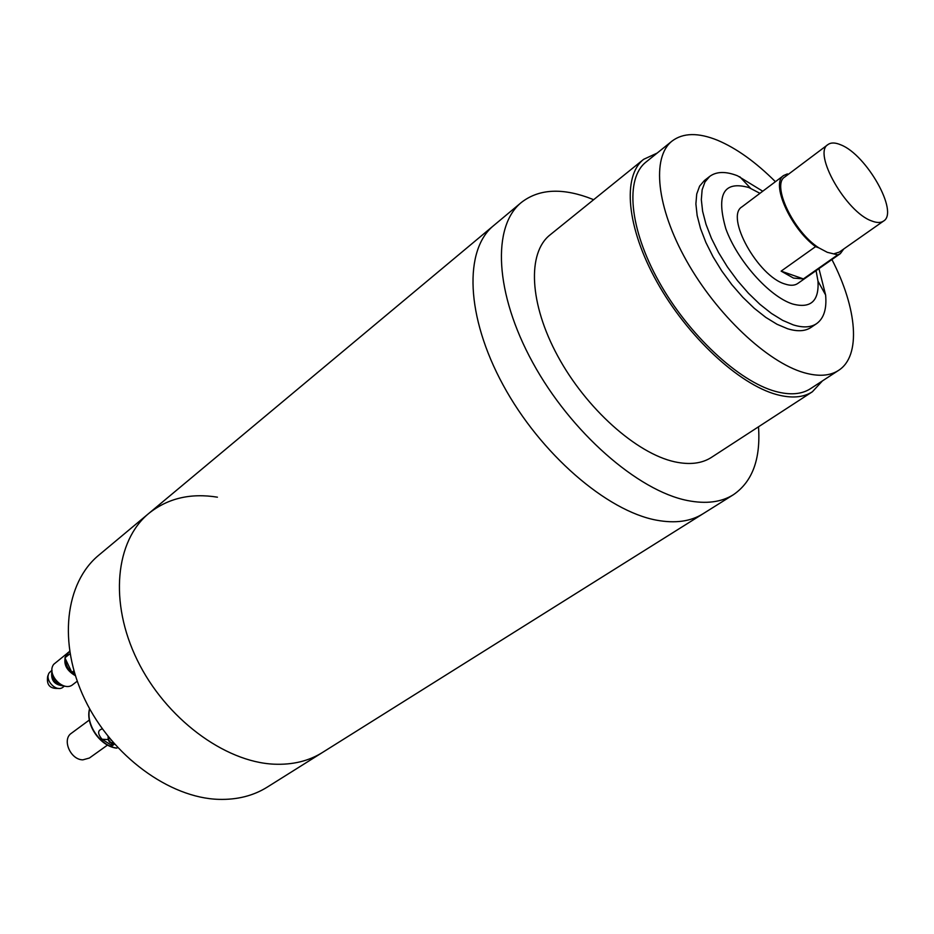 <?xml version="1.0" encoding="UTF-8"?>
<svg xmlns="http://www.w3.org/2000/svg" width="934" height="934" viewBox="0 0 934 934"><rect width="100%" height="100%" fill="white"/><g stroke="black" fill="none" stroke-linecap="round" stroke-linejoin="round"><path stroke-width="1.4" d="M657.104 153.106L643.654 159.317C622.149 176.129 626.445 227.394 656.976 281.975C687.354 336.544 738.981 384.434 776.679 394.568C791.448 398.526 803.345 397.592 812.382 391.766L822.457 380.885M643.654 159.317L549.998 234.948C527.208 252.845 529.193 303.527 557.738 356.052C586.12 408.59 636.498 453.492 674.652 461.805C689.596 465.039 701.866 463.568 711.451 457.38L812.382 391.766M593.65 199.689L587.194 197.226C559.991 187.734 538.042 189.485 521.324 202.491C491.914 226.226 494.576 293.101 532.777 362.661C570.767 432.232 637.794 490.782 687.447 500.531C706.034 504.185 721.363 502.247 733.435 494.693C752.395 481.687 760.755 459.049 758.501 426.791M521.324 202.491L493.701 225.549C463.848 249.67 465.681 316.276 503.099 384.995C540.307 453.714 606.808 511.108 656.602 520.191C675.247 523.612 690.693 521.476 702.94 513.817C690.693 521.476 675.247 523.612 656.602 520.191C606.808 511.108 540.307 453.714 503.099 384.995C465.681 316.276 463.848 249.67 493.701 225.549L148.903 513.338C115.477 540.693 108.893 602.243 137.31 660.21C165.516 718.199 224.417 762.016 273.977 764.175C292.54 764.981 308.71 761.082 322.487 752.465L267.276 787.105C253.394 795.78 237.236 799.866 218.801 799.364C169.568 798.01 111.928 756.015 84.924 699.624C57.721 643.257 65.217 582.676 98.876 555.111L148.903 513.338C115.477 540.693 108.893 602.243 137.31 660.21C165.516 718.199 224.417 762.016 273.977 764.175C292.54 764.981 308.71 761.082 322.487 752.465L733.435 494.693M217.424 497.18C190.688 492.872 167.851 498.254 148.903 513.338M831.925 259.547C857.19 308.477 861.393 355.947 838.545 370.401C829.871 376.005 818.336 376.764 803.929 372.654C767.304 362.17 716.705 314.641 686.595 260.936C656.31 207.208 651.465 157.122 672.071 141.057C683.128 132.733 698.258 132.465 717.452 140.228C736.354 148.202 755.676 162.026 775.418 181.698M672.071 141.057L645.978 162.072C624.998 178.452 629.177 228.41 658.902 281.589C688.475 334.757 738.747 381.457 775.535 391.416C789.989 395.316 801.641 394.405 810.479 388.696L838.545 370.401M818.943 268.63L825.609 294.981C826.882 308.815 823.881 318.377 816.608 323.643C810.805 327.507 803.03 327.916 793.258 324.88L782.715 320.385L771.461 313.45L759.902 304.309L748.426 293.229L737.463 280.62L727.399 266.926L718.608 252.635L711.393 238.263L706.011 224.335L702.625 211.329L701.329 199.701L702.135 189.812L704.983 181.967L709.723 176.398C716.495 171.424 725.753 171.214 737.498 175.779L762.751 191.225M816.608 323.643L810.992 327.449C805.178 331.325 797.379 331.757 787.596 328.745L777.041 324.285L765.798 317.397L754.24 308.278L742.787 297.245L731.836 284.672L721.807 271.012L713.039 256.757L705.859 242.408L700.512 228.503L697.149 215.509L695.888 203.881L696.729 193.992L699.601 186.135L704.376 180.554L709.723 176.398M816.071 270.65L817.997 281.157C819.141 301.18 810.654 308.792 792.546 303.982C769.336 296.603 737.253 260.586 725.823 228.725C715.993 194.319 723.64 180.577 748.776 187.512L759.949 193.326M843.741 248.981L840.366 253.616L797.718 283.504C794.601 285.641 790.374 285.816 785.05 284.041C757.988 276.441 724.842 216.466 742.028 206.799L783.661 175.499L787.35 173.922L788.331 174.319M818.931 247.895L815.569 246.646L781.139 271.129L793.503 278.099L803.403 278.904L837.716 254.854L827.314 252.32L818.931 247.895C793.702 232.122 771.169 184.734 784.793 176.981L827.991 144.548C831.026 142.377 835.323 142.482 840.869 144.875C866.565 154.717 899.115 212.345 883.541 221.066C880.739 222.981 876.804 222.946 871.761 220.973C846.169 212.357 812.428 152.989 827.991 144.548M815.569 246.646C790.292 228.106 770.445 183.169 783.661 175.499M840.366 253.616L837.716 254.854M883.541 221.066L839.316 252.098L834.424 253.639M803.403 278.904L781.139 271.129M89.349 720.009L71.393 733.26C61.702 739.471 70.494 759.902 82.881 759.844L89.384 758.034L107.538 745.063M102.366 728.882C97.533 730.178 97.405 733.634 102.004 739.238L112.232 745.741L114.52 744.106M89.676 708.824C85.484 724.492 100.522 746.184 116.89 748.064L117.626 747.539M116.89 748.064L116.47 748.134C99.926 746.126 85.111 724.399 89.582 708.673M111.87 743.709L112.232 745.741M108.087 736.436L108.192 739.098C109.08 742.6 110.597 743.592 112.769 742.086M110.749 739.705L111.391 740.475M108.811 737.346L108.869 738.934L109.535 738.222M112.325 743.697L114.275 743.826M58.608 688.405C49.841 688.977 46.221 684.82 47.751 675.959L48.264 675.34M64.504 686.023L63.127 687.097C56.425 692.946 43.793 679.613 49.409 672.585L51.989 670.215M77.23 681.201L72.875 684.552C63.57 692.666 45.964 674.021 53.763 664.261L69.058 651.874M75.385 675.702C65.754 670.075 62.741 662.965 66.314 654.349L67.984 652.597M74.603 673.181L71.848 672.398L64.89 657.805L69.583 651.126M63.956 685.883C54.37 685.217 50.389 680.186 52 670.787M52.561 674.161C52.713 679.637 55.456 683.104 60.78 684.552M65.835 659.778C65.684 664.588 67.68 668.767 71.801 672.317M71.941 672.422L74.93 674.231M70.015 653.765L64.89 657.805M73.903 670.799L71.848 672.398M102.004 739.238L108.262 739.6M113.668 743.125L111.59 743.662L108.192 739.261M750.551 188.248L739.763 176.724M817.997 281.157L825.609 294.981M108.075 736.412L108.169 739.156"/></g></svg>
